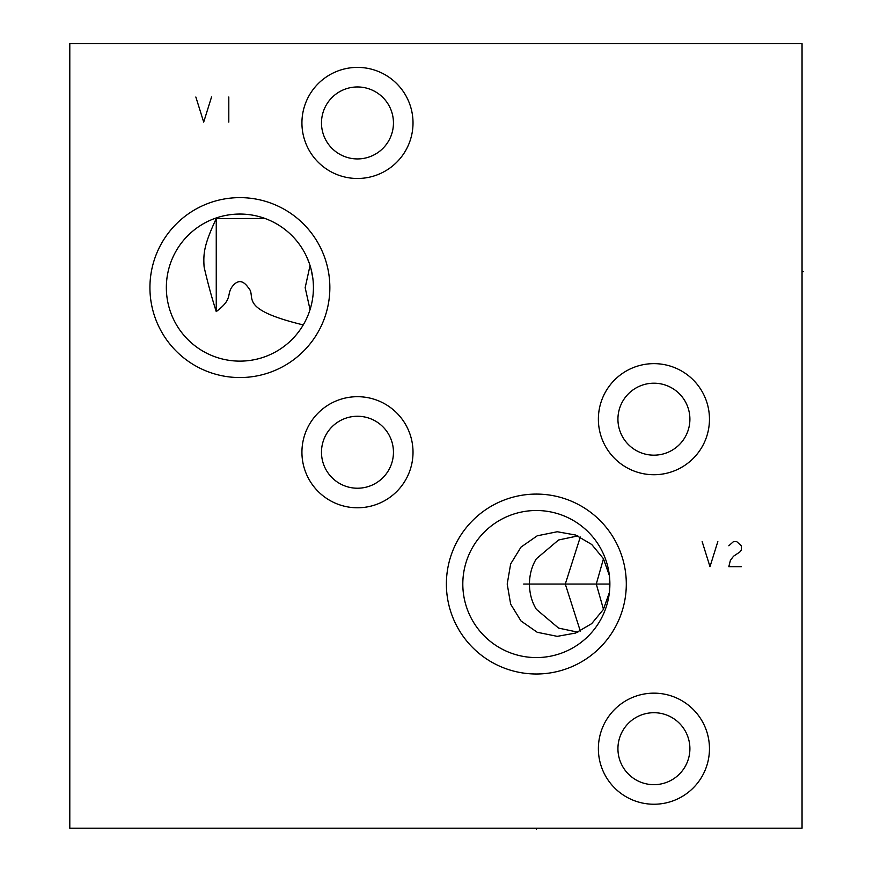 <?xml version="1.0" encoding="UTF-8"?>
<svg xmlns="http://www.w3.org/2000/svg" width="873" height="873" viewBox="0 0 873 873"><rect width="100%" height="100%" fill="white"/><g stroke="black" fill="none" stroke-linecap="round" stroke-linejoin="round"><path stroke-width="1.31" d="M69.796 43.65L69.796 828.193L802.047 828.193L802.047 43.65L69.796 43.65M301.927 122.94A55.545 55.545 0 0 1 357.472 67.396A55.545 55.545 0 0 1 413.016 122.94A55.545 55.545 0 0 1 357.472 178.485A55.545 55.545 0 0 1 301.927 122.94M301.927 452.236A55.545 55.545 0 0 1 357.472 396.691A55.545 55.545 0 0 1 413.016 452.236A55.545 55.545 0 0 1 357.472 507.78A55.545 55.545 0 0 1 301.927 452.236M598.376 419.182A55.545 55.545 0 0 1 653.921 363.637A55.545 55.545 0 0 1 709.465 419.182A55.545 55.545 0 0 1 653.921 474.726A55.545 55.545 0 0 1 598.376 419.182M598.376 748.696A55.545 55.545 0 0 1 653.921 693.151A55.545 55.545 0 0 1 709.465 748.696A55.545 55.545 0 0 1 653.921 804.24A55.545 55.545 0 0 1 598.376 748.696M149.927 287.588A89.963 89.963 0 0 1 239.889 197.625A89.963 89.963 0 0 1 329.852 287.588A89.963 89.963 0 0 1 239.889 377.551A89.963 89.963 0 0 1 149.927 287.588M446.387 584.048A89.963 89.963 0 0 1 536.338 494.085A89.963 89.963 0 0 1 626.301 584.048A89.963 89.963 0 0 1 536.338 674A89.963 89.963 0 0 1 446.387 584.048M321.482 122.94A35.989 35.989 0 0 1 357.472 86.962A35.989 35.989 0 0 1 393.45 122.94A35.989 35.989 0 0 1 357.472 158.93A35.989 35.989 0 0 1 321.482 122.94M321.482 452.236A35.989 35.989 0 0 1 357.472 416.257A35.989 35.989 0 0 1 393.45 452.236A35.989 35.989 0 0 1 357.472 488.225A35.989 35.989 0 0 1 321.482 452.236M617.931 419.182A35.989 35.989 0 0 1 653.921 383.203A35.989 35.989 0 0 1 689.899 419.182A35.989 35.989 0 0 1 653.921 455.171A35.989 35.989 0 0 1 617.931 419.182M617.931 748.696A35.989 35.989 0 0 1 653.921 712.706A35.989 35.989 0 0 1 689.899 748.696A35.989 35.989 0 0 1 653.921 784.674A35.989 35.989 0 0 1 617.931 748.696M166.35 287.588A73.539 73.539 0 0 1 239.889 214.049A73.539 73.539 0 0 1 313.429 287.588A73.539 73.539 0 0 1 239.889 361.127A73.539 73.539 0 0 1 166.35 287.588M313.363 290.545L313.189 293.492M312.894 296.405L312.49 299.297M311.977 302.134L311.355 304.917M311.279 305.234L310.733 307.329M310.646 307.623L309.85 310.242M309.817 310.341L308.998 312.73M308.824 313.211L308.54 313.953M308.104 315.066L307.187 317.226M306.292 319.18L305.441 320.915M310.046 265.534L305.168 287.664L310.046 309.642M303.247 324.931C235.688 308.507 257.48 296.885 248.248 287.588C242.672 279.633 237.107 279.633 231.531 287.588C226.762 295.412 232.458 299.384 216.253 311.596L216.253 218.556L264.956 218.457M263.897 218.086L263.33 217.89M262.653 217.661L264.246 218.206M270.412 220.683L273.107 221.982M276.228 223.663L279.709 225.769M283.136 228.115L286.42 230.647M289.541 233.342L292.444 236.147M294.365 238.187L295.129 239.038M297.595 241.996L298.555 243.251M299.843 245.007L301.883 248.041M303.739 251.097L305.397 254.163M306.87 257.24L309.326 263.373M310.144 265.861L310.319 266.418M311.159 269.462L312.872 278.596M313.189 281.608L313.363 284.609M216.253 218.556C204.544 243.873 203.082 252.646 204.118 267.029C207.698 282.732 211.746 297.584 216.253 311.596M577.85 632.172L558.578 628.102L536.338 609.299C531.864 601.966 529.551 593.553 529.42 584.048C529.551 574.532 531.864 566.119 536.338 558.785L558.578 539.983L577.85 535.924M580.305 537.026L565.289 584.048L580.305 631.059M609.398 575.634L603.385 558.611L591.708 544.468L575.623 535.04L557.269 531.744L537.233 535.804L521.006 547.098L510.661 563.925L507.202 584.048L510.661 604.16L521.006 620.987L537.233 632.281L557.269 636.352L575.623 633.045L591.708 623.628L603.385 609.474L609.398 592.451L609.398 575.634M603.472 558.775L596.281 584.048L603.472 609.321M609.878 584.048A73.539 73.539 0 0 0 536.338 510.509A73.539 73.539 0 0 0 462.81 584.048A73.539 73.539 0 0 0 536.338 657.576A73.539 73.539 0 0 0 609.878 584.048L523.68 584.048M195.847 97.001L203.693 122.1L211.539 97.001M228.802 97.001L228.802 122.1M702.143 541.576L709.989 566.675L717.835 541.576M741.373 566.675L728.813 566.675L730.385 560.401L733.527 556.221L739.802 552.031L741.373 549.946L741.373 545.756L736.659 541.576L733.527 541.576L728.813 545.756M802.047 271.689L803.204 271.689L802.047 271.689M536.338 828.193L536.338 829.35L536.338 828.193"/></g></svg>
